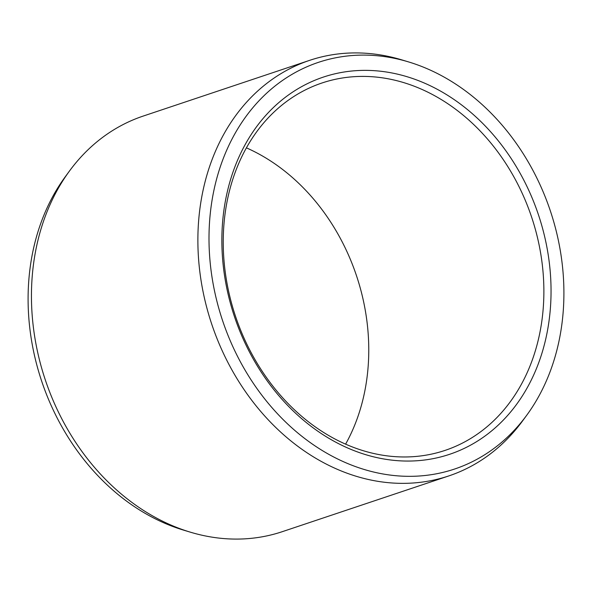 <?xml version="1.0" encoding="UTF-8"?>
<svg xmlns="http://www.w3.org/2000/svg" width="592" height="592" viewBox="0 0 592 592"><rect width="100%" height="100%" fill="white"/><g stroke="black" fill="none" stroke-linecap="round" stroke-linejoin="round"><path stroke-width="0.89" d="M414.925 460.872A198.89 160.291 -108.5 0 1 224.338 274.237A198.89 160.291 -108.5 0 1 357.982 70.552A198.89 160.291 71.5 0 1 548.569 257.187A198.89 160.291 71.5 0 1 414.925 460.872M411.292 456.787A193.739 156.14 -108.5 0 1 229.644 295.8A193.739 156.14 -108.5 0 1 322.048 82.969A193.739 156.14 -108.5 0 1 355.822 76.583A193.739 156.14 71.5 0 1 537.469 237.57A193.739 156.14 71.5 0 1 445.073 450.394A193.739 156.14 71.5 0 1 411.292 456.787M345.602 444.148A193.739 156.14 71.5 0 0 246.398 147.852M309.638 60.347A219.129 176.601 -108.5 0 0 205.128 301.069A219.129 176.601 -108.5 0 0 410.582 483.153A219.129 176.601 71.5 0 0 448.788 475.931L282.362 531.653A219.129 176.601 71.5 0 1 244.148 538.883A219.129 176.601 -108.5 0 1 190.239 532.134L183.49 530.099A214.437 172.82 -108.5 0 1 41.669 381.159A214.437 172.82 -108.5 0 1 65.209 176.845L69.375 171.155A219.129 176.601 -108.5 0 1 143.212 116.069L309.638 60.347A219.129 176.601 -108.5 0 1 347.852 53.117A219.129 176.601 71.5 0 1 401.761 59.866L408.51 61.901A214.437 172.82 71.5 0 0 355.755 55.3A214.437 172.82 -108.5 0 0 211.67 274.91A214.437 172.82 -108.5 0 0 417.145 476.131A214.437 172.82 71.5 0 0 526.791 415.155A214.437 172.82 71.5 0 0 550.331 210.841A214.437 172.82 71.5 0 0 408.51 61.901M190.239 532.134A219.129 176.601 -108.5 0 1 45.318 379.938A219.129 176.601 -108.5 0 1 69.375 171.155M448.788 475.931A219.129 176.601 71.5 0 0 522.625 420.845L526.791 415.155"/></g></svg>
